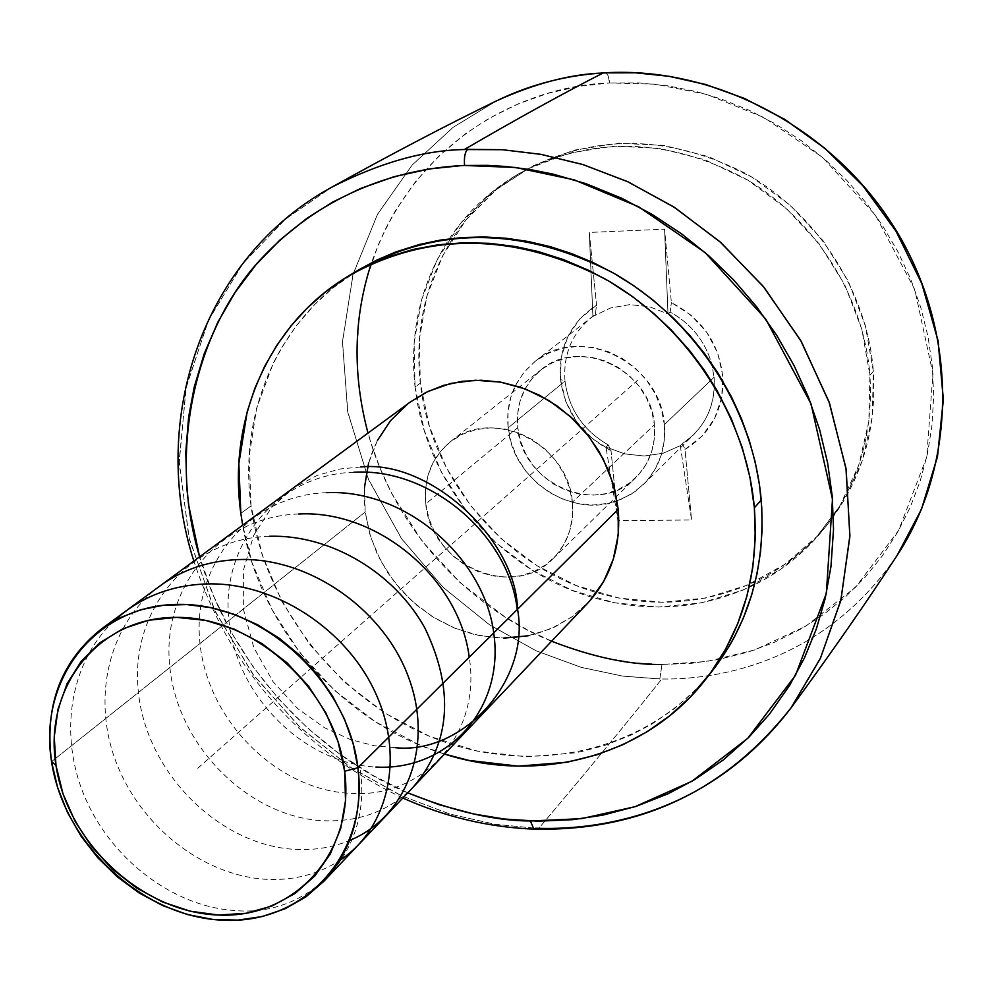 <?xml version="1.0" encoding="UTF-8"?>
<svg xmlns="http://www.w3.org/2000/svg" width="993" height="993" viewBox="0 0 993 993"><rect width="100%" height="100%" fill="white"/><g stroke="black" fill="none" stroke-linecap="round" stroke-linejoin="round"><path stroke-width="0.74" stroke-dasharray="4.96 3.72" d="M661.971 664.454L659.836 679.001L661.772 679.013C725.262 679.795 826.71 658.446 897.151 555.372C826.511 658.657 725.089 679.771 661.772 679.013L622.45 676.072L580.942 667.271L536.009 650.75L489.189 624.597L443.077 587.285L401.296 538.268L368.13 478.601L347.637 411.363L342.511 341.319L353.16 273.956L377.638 214.078L412.356 164.813L453.18 127.278L496.363 100.938L452.957 127.439L411.983 165.235L377.241 214.798L352.875 274.974L342.461 342.573L347.898 412.691L368.664 479.855L402.028 539.311L443.871 588.067L489.934 625.094L536.617 651.023L581.352 667.395L622.661 676.096L659.836 679.001L661.971 664.454L634.527 662.765L607.244 658.458L580.396 651.619L554.168 642.297L528.822 630.617L504.518 616.653L459.97 582.494L421.975 541.011L391.825 493.608L380.034 468.175L370.575 441.848L364.394 418.773L359.516 391.428L357.579 371.73L356.959 352.043L359.205 316.73L362.321 297.428L366.777 278.388L378.085 245.246L386.19 227.546L395.537 210.516L415.434 181.769L439.018 155.889L466.04 133.298L489.115 118.316L517.527 104.153L547.664 93.416L579.217 86.267L609.628 82.965L654.908 84.157L706.892 94.434L764.002 117.571L822.365 157.192L875.416 215.183L914.789 289.621L932.948 373.728L926.692 457.264L898.64 530.423L855.643 587.211L805.534 626.36L754.593 649.968L706.731 661.499L661.971 664.454L691.215 663.349L718.249 659.551L748.449 651.979L773.957 642.521L801.723 628.606L824.587 613.748L845.788 596.57L865.176 577.144L882.479 555.695L897.548 532.335L910.184 507.349L920.238 480.897L927.561 453.317L932.067 424.805L933.668 395.711L932.34 366.268L928.058 336.875L920.846 307.743L910.78 279.294L897.92 251.738L882.442 225.448L867.162 204.099L847.228 180.863L825.158 159.625L801.252 140.634L775.732 124.075L748.908 110.136L721.055 98.952L696.59 91.617L667.656 85.783L638.561 82.891L609.628 82.965L608.088 75.654L605.978 72.812L608.088 75.654L609.342 80.607L609.628 82.965L607.679 83.077C536.009 85.311 417.569 130.306 371.097 264.026M791.024 707.885C712.664 810.76 607.046 830.185 538.777 828.336C584.815 773.981 625.813 724.207 661.772 679.013C625.813 724.207 584.815 773.981 538.777 828.336L535.587 828.236L534.035 829.13L535.587 828.236L495.209 824.327L450.425 814.198L401.88 795.964L351.088 767.701L300.531 727.782L253.823 675.513L215.307 611.762L189.365 539.348L179.212 462.986L185.952 388.3L208.245 320.602L242.776 263.666L285.339 219.23L331.786 187.18L285.674 218.944L243.322 262.971L208.803 319.411L186.299 386.649L179.174 461L188.869 537.275L214.389 609.814L252.619 673.899L299.253 726.578L349.896 766.906L400.936 795.53L449.767 813.999L494.886 824.277L535.587 828.236M572.378 502.185C574.227 524.763 567.76 543.605 552.964 558.699C513.282 601.075 430.279 564.682 425.786 503.898L517.75 427.635C521.399 484.199 598.593 517.341 635.88 477.546C649.782 463.371 655.963 445.807 654.412 424.83L572.378 502.185L654.412 424.83L651.768 411.201L646.555 398.119L638.971 386.128L629.301 375.677L617.944 367.211L605.345 361.03L592.002 357.393L578.447 356.425L565.203 358.15L552.791 362.507L541.681 369.284L532.31 378.234L525.012 388.983L520.047 401.11L517.601 414.168L517.75 427.635L520.493 441.029L525.694 453.826L533.167 465.568L542.637 475.808L553.746 484.162L566.072 490.331L579.167 494.055L592.536 495.209L605.68 493.72L618.105 489.648L629.326 483.119L638.896 474.381L646.455 463.756L651.693 451.629L654.375 438.484L654.412 424.83C651.495 370.426 579.515 336.019 540.924 369.88C523.534 384.626 515.814 403.878 517.75 427.635L425.786 503.898C423.465 478.353 431.545 457.723 450.052 442.022C491.088 405.901 568.766 443.598 572.378 502.185L572.464 516.881L569.697 530.994L564.185 543.978L556.167 555.323L545.976 564.62L533.998 571.521L520.704 575.779L506.616 577.231L492.267 575.866L478.192 571.72L464.923 564.98L452.945 555.894L442.692 544.797L434.562 532.111L428.852 518.309L425.786 503.898L425.488 489.425L427.971 475.411L433.171 462.415L440.892 450.921L450.859 441.389L462.701 434.177L475.982 429.609L490.17 427.859L504.742 429.026L519.103 433.06L532.695 439.825L544.971 449.047L555.447 460.38L563.714 473.363L569.423 487.489L572.378 502.185M664.342 424.632C666.08 448.364 659.141 468.311 643.526 484.447L631.263 494.154L617.1 500.906C570.814 518.631 512.189 479.036 508.155 427.834L565.005 381.101C568.852 409.253 583.263 430.528 608.25 444.914L605.966 447.011L624.82 453.9L644.283 456.01L663.274 453.205L680.279 445.658L693.946 434.363C708.928 418.885 715.643 399.844 714.091 377.241L664.342 424.632L714.091 377.241C715.605 406.013 705.042 428.12 682.414 443.548L684.996 449.357L702.014 436.2L714.563 418.574L721.663 397.759L722.743 375.317L717.666 352.937L706.805 332.345L690.967 315.129L671.38 302.629L664.565 229.197L589.296 232.436L596.545 305.223C570.342 322.427 558.327 347.202 560.524 379.537L565.005 381.101C562.994 352.8 573.073 330.644 595.254 314.62L596.545 305.223L579.862 318.815L567.797 336.664L561.206 357.418L560.524 379.537L565.749 401.42L576.474 421.491L591.94 438.31L611.018 450.661L617.981 520.68L691.562 519.984L684.996 449.357C709.747 434.375 722.445 411.76 723.065 381.511C720.881 345.862 703.652 319.56 671.38 302.629L664.565 229.197L589.296 232.436L592.92 316.444L595.254 314.62L596.545 305.223L589.296 232.436L592.92 316.444L610.347 308.016L629.661 304.64L649.236 306.651L667.991 313.949L664.565 229.197L667.991 313.949L670.188 312.112L671.38 302.629L670.188 312.112C691.041 323.594 704.844 340.698 711.584 363.413L714.091 377.241L711.584 363.413C704.844 340.698 691.041 323.594 670.188 312.112L667.991 313.949L649.236 306.651L629.661 304.64L610.347 308.016L592.92 316.444L595.254 314.62L591.034 317.673C571.67 333.847 562.994 354.985 565.005 381.101L560.524 379.537C565.067 411.698 581.898 435.406 611.018 450.661L608.25 444.914L605.966 447.011L617.981 520.68L611.018 450.661L608.25 444.914C583.263 430.528 568.852 409.253 565.005 381.101L508.155 427.834C506.616 412.79 509.024 398.702 515.404 385.594L523.882 372.4L535.041 361.44C579.229 323.209 661.065 362.631 664.342 424.632L664.292 440.247L661.189 455.278L655.194 469.13L646.53 481.27L635.57 491.237L622.748 498.672L608.548 503.314L593.529 504.99L578.261 503.662L563.316 499.392L549.253 492.354L536.58 482.809L525.781 471.116L517.241 457.723L511.296 443.114L508.155 427.834L507.969 412.455L510.737 397.548L516.385 383.683L524.714 371.382L535.413 361.142L548.099 353.371L562.286 348.382L577.429 346.383L592.933 347.463L608.2 351.621L622.623 358.672L635.632 368.378L646.691 380.331L655.38 394.06L661.338 409.029L664.342 424.632M452.647 238.419C425.376 282.31 414.59 330.57 420.287 383.199L415.049 386.985C409.19 332.878 420.61 283.489 449.308 238.804C466.425 213.123 488.32 192.183 514.995 175.997L527.407 169.108C599.04 135.47 672.398 139.082 747.481 179.944C816.457 221.116 863.972 297.317 869.93 375.329L873.368 371.382C867.311 291.148 816.916 213.048 744.824 173.043C666.142 133.658 591.183 133.658 519.947 173.018C492.379 189.775 469.937 211.571 452.647 238.407M358.808 269.798C279.294 316.916 237.923 412.306 251.055 505.934L240.827 513.356L251.055 505.934C264.895 608.957 340.947 703.503 438.993 740.021C536.928 776.489 649.509 750.385 712.428 670.747M410.134 402.128C375.788 429.435 360.819 466.065 365.201 512.016L51.549 761.619L365.201 512.016L369.458 533.018L376.98 553.349L387.555 572.477L400.899 589.916L416.65 605.196L434.413 617.919L453.714 627.762L474.058 634.428L494.924 637.754L515.727 637.605L535.935 633.968L554.988 626.906L572.365 616.603L587.558 603.297M444.529 754.072L420.759 745.47L375.577 721.923L334.84 690.669L299.911 652.798L271.983 609.628L252.036 562.621L242.664 525.185C260.489 629.55 343.218 723.338 444.529 754.072M409.923 402.277L407.527 404.101M377.365 440.607L368.614 463.048M364.518 487.153L365.201 512.016L370.575 536.729L380.431 560.362L394.395 582.084L411.958 601.1L432.464 616.715L455.191 628.37L479.321 635.594L503.947 638.114M528.189 635.793L551.115 628.668L571.856 616.963L589.594 601.088M407.763 792.836L372.847 775.372L339.258 753.737L307.52 728.03L278.673 698.935L253.141 666.874L231.307 632.342L213.433 595.713L199.605 556.825C234.745 677.871 329.924 760.874 407.763 792.836M357.865 270.357L332.63 288.193L314.855 304.392L296.857 325.096L281.54 347.811L273.373 362.941L256.628 408.21L249.144 456.47L251.055 505.934L262.14 554.864L281.913 601.547L309.63 644.42L344.31 682.005L384.763 713.011L429.634 736.359L477.385 751.167L526.389 756.79L574.91 752.88L581.712 751.54L604.998 745.333L630.605 735.316L651.805 724.133L674.446 708.617L695.013 690.408L711.745 671.628M551.574 641.217C482.089 613.86 397.647 540.726 368.006 433.085M415.049 386.985L424.259 430.503L441.314 471.936L465.58 509.856L496.165 542.972L532.037 570.106L571.943 590.301L614.53 602.801L658.285 607.058L701.666 602.813L743.074 590.078L780.908 569.175L813.664 540.763L839.966 505.772L858.66 465.494L868.825 421.429L869.93 375.329L861.8 329.093L844.671 284.643L819.2 243.893L786.444 208.555L747.791 180.13L704.893 159.786L659.588 148.317L613.761 146.095L569.312 153.071L527.978 168.81L491.361 192.543L460.764 223.189L437.243 259.446L421.541 299.886L414.093 342.92L415.049 386.985L420.287 383.199L421.888 394.593C436.262 485.763 507.833 566.904 596.495 592.573C651.582 608.399 704.521 604.737 755.288 581.563C784.085 567.76 808.513 548.223 828.596 522.963C861.887 479.693 876.807 429.175 873.368 371.382L869.93 375.329C873.406 433.358 858.436 484.087 825.022 527.506C805.621 551.947 782.112 571.049 754.481 584.827C702.97 609.268 649.05 613.488 592.697 597.463C503.166 571.794 430.838 489.785 416.551 397.746L415.049 386.985M420.287 383.199L419.356 339.308L426.791 296.435L442.456 256.157L465.903 220.036L496.401 189.502L532.893 165.856L574.066 150.166L618.341 143.215L663.969 145.412L709.089 156.82L751.8 177.052L790.291 205.34L822.899 240.517L848.245 281.093L865.288 325.344L873.368 371.382L872.251 417.283L862.11 461.174L843.491 501.304L817.276 536.17L784.644 564.483L746.947 585.324L705.713 598.034L662.492 602.279L618.9 598.071L576.486 585.647L536.741 565.551L501.018 538.529L470.558 505.561L446.403 467.802L429.435 426.531L420.287 383.199M680.279 445.658L691.562 519.984L684.996 449.357L682.414 443.548L680.279 445.658L663.274 453.205L644.283 456.01L624.82 453.9L605.966 447.011L617.981 520.68L691.562 519.984L680.279 445.658M197.756 768.247L640.87 377.452M353.88 472.234C277.01 474.48 220.21 544.946 228.924 620.551C236.396 696.987 304.851 763.754 375.875 767.043M326.896 492.677C248.56 495.023 191.215 565.936 200.003 643.439C207.897 721.489 277.419 789.696 349.772 793.32C422.261 798.955 481.717 735.13 469.23 657.217M298.732 514.002C218.832 516.261 160.63 588.526 169.89 667.681C178.07 746.798 248.821 816.668 322.551 820.727C359.081 822.303 389.368 811.033 413.373 786.915M269.326 536.282C188.285 538.429 129.227 611.142 138.375 692.047C146.542 773.187 219.23 844.882 294.139 849.325C313.887 850.529 332.382 847.575 349.61 840.45M159.687 586.168C108.46 623.976 91.641 698.054 115.945 761.643C140.125 825.928 202.051 874.796 264.473 879.202C292.463 880.977 317.549 874.721 339.755 860.41M114.108 620.836C69.15 663.113 58.463 735.652 85.05 797.602C111.911 860.186 173.502 906.112 233.442 910.432C310.946 918.326 374.46 849.847 359.603 766.087M360.819 466.983L339.891 469.006L317.102 475.436L293.593 487.836L271.461 507.634L253.637 535.413L243.434 570.193L243.322 609.007L253.798 647.56L273.025 681.657L297.714 708.617L324.401 727.67L350.417 739.562L374.212 745.718L395.102 747.679M552.964 558.699L635.88 477.546M643.526 484.447L693.946 434.363M519.947 173.018L514.995 175.997M349.908 275.135L349.015 275.682M706.097 678.802L705.378 679.721M402.835 798.024C299.601 748.685 229.942 669.704 193.846 561.057M828.596 522.963L825.022 527.506M535.041 361.44L591.034 317.673M450.052 442.022L540.924 369.88"/><path stroke-width="1.49" d="M535.587 828.236L538.777 828.336C606.785 830.136 712.353 811.045 791.024 707.885C831.861 652.103 867.237 601.261 897.151 555.372L921.467 509.297L937.504 456.519L943.35 399.236L938.013 340.4L921.715 283.278L895.835 230.873L862.619 185.406L824.686 148.131L784.544 119.284L744.266 98.369L705.39 84.417L668.934 76.287L635.433 72.799L605.085 72.886L635.557 72.799L669.195 76.324L705.787 84.529L744.762 98.58L785.115 119.632L825.282 148.627L863.178 186.051L896.282 231.605L922.013 284.048L938.149 341.133L943.35 399.844L937.429 456.941L921.392 509.496L897.151 555.372C956.855 464.625 958.58 334.778 897.312 232.412C836.056 130.083 717.79 66.419 605.569 72.762C566.643 75.046 530.25 84.43 496.363 100.938C534.929 83.412 570.491 74.103 603.049 73.01C562.497 93.764 516.248 119.272 464.314 149.533C423.676 150.291 379.5 162.84 331.786 187.18C379.425 162.864 423.601 150.315 464.314 149.533L502.321 149.707L540.713 154.312L582.606 164.453L627.34 181.533L673.726 206.904L719.851 241.659L763.145 286.269L800.581 340.251L829.043 401.88L845.962 468.224L849.909 535.55L840.934 599.983L820.479 658.173L791.024 707.885L820.33 658.496L840.761 600.678L849.871 536.58L846.16 469.49L829.527 403.245L801.326 341.567L764.089 287.411L720.868 242.553L674.706 207.537L628.209 181.93L583.276 164.664L541.16 154.399L502.545 149.72L467.678 149.372C465.034 151.768 463.992 157.142 464.538 165.483C463.992 157.142 465.034 151.768 467.678 149.372L464.314 149.533C516.248 119.272 562.497 93.764 603.049 73.01L605.085 72.886L603.049 73.01C570.454 74.115 534.892 83.424 496.363 100.938C447.086 124.895 392.235 153.63 331.786 187.18C202.622 257.46 148.491 419.915 193.846 561.057M530.399 821L581.501 818.654L635.036 806.701L691.947 781.255L747.816 738.271L795.554 675.228L826.35 593.33L832.482 499.169L811.02 403.841L765.702 319.014L705.117 252.57L638.797 206.854L574.14 179.832L515.479 167.469L464.538 165.483L487.762 165.372L506.442 166.526L529.902 169.505L553.3 174.185L585.671 183.568L621.841 198.29L652.277 214.488L681.297 233.64L708.518 255.536L733.69 279.976L756.48 306.626L776.687 335.274L794.04 365.523L808.414 397.101L819.61 429.609L827.579 462.738L832.221 496.053L833.524 529.294L830.955 566.631L825.208 598.407L816.308 628.991L804.38 658.098L789.584 685.431L769.414 714.203L749.107 736.98L723.252 759.968L694.827 779.542L668.252 793.68L636.165 806.341L602.788 815.141L572.713 819.672L537.871 821.186L504.096 819.002L473.574 813.95L439.191 804.727L407.763 792.836C454.099 811.467 494.973 820.851 530.399 821L533.874 829.13L530.399 821M706.097 678.802L712.428 670.747C749.541 622.537 765.802 565.613 761.209 499.988L754.37 507.82L750.013 477.571L742.243 447.582L731.158 418.351L716.872 390.187L704.211 370.091L689.912 350.963L671.417 330.173L654.089 313.763L632.404 296.51L609.305 281.404L588.613 270.307L563.639 259.645L538.02 251.502L515.777 246.599L489.686 243.335L463.768 242.726L438.236 244.762L413.411 249.392L389.467 256.542L366.69 266.112L345.254 277.99L325.394 292.016L307.247 308.053L291.011 325.903L276.774 345.403L264.684 366.305L254.791 388.462L247.22 411.599L238.854 463.557L240.827 513.356L242.664 525.185L240.827 513.356C227.509 419.096 269.016 323.073 349.015 275.682C428.976 231.543 514.188 232.561 604.663 278.723C687.59 325.58 746.376 416.005 754.37 507.82L761.209 499.988C753.339 408.818 695.038 319.113 612.718 272.653C522.926 226.876 438.285 225.92 358.808 269.798L349.908 275.135M323.78 881.362L305.782 896.952L285.078 908.769L262.239 916.539L237.91 920.114L212.775 919.431L187.478 914.541L162.691 905.604L139.057 892.893L117.186 876.745L97.637 857.58L80.892 835.92L67.412 812.286L57.544 787.312L51.549 761.619C63.912 844.298 142.967 917.445 223.698 920.238C304.541 924.284 369.197 854.117 357.939 767.726L344.645 771.251C355.357 852.553 294.648 918.786 218.398 915.037C142.272 912.455 67.586 843.367 55.968 765.367L54.255 736.794L57.991 709.25L67.077 683.73L81.252 661.251L100.032 642.694L122.76 628.83L148.59 620.253L176.543 617.373L205.514 620.377L234.36 629.202L261.891 643.514L286.977 662.765L308.587 686.2L325.828 712.825L338.005 741.572L344.645 771.251L345.527 800.643L340.661 828.584L330.297 853.968L314.905 875.851L295.169 893.402L271.871 906.038L245.941 913.312L218.398 915.037L190.259 911.202L162.554 901.992L136.302 887.804L112.42 869.148L91.778 846.719L75.108 821.335L63.018 793.879L55.968 765.367L51.549 761.619L55.968 765.367C43.233 687.367 98.22 616.901 176.543 617.373C254.692 616.653 335.113 689.974 344.645 771.251L357.939 767.726C362.743 813.354 351.361 851.237 323.78 881.362L587.558 603.297C610.931 577.777 621.146 546.435 618.205 509.297L614.717 489.412L608.262 469.974L599.015 451.455L587.173 434.326L573.023 418.984L556.912 405.814L539.249 395.14L520.469 387.208L501.018 382.206L481.382 380.232L462.03 381.324L443.412 385.421L425.985 392.421L410.134 402.128L101.274 629.09L120.066 617.72L140.894 609.702L163.311 605.283L186.758 604.576L210.702 607.642L234.547 614.431L257.708 624.808L279.616 638.524L299.725 655.256L317.524 674.607L332.568 696.081L344.497 719.143L353.024 743.236L357.939 767.726L618.205 509.297L357.939 767.726C347.935 681.372 262.425 603.459 179.41 604.389C96.222 604.029 38.019 678.964 51.549 761.619C44.35 705.564 60.921 661.388 101.274 629.09M754.37 507.82L755.288 537.958L752.756 567.562L746.897 596.197L737.762 623.579L725.56 649.261L710.454 673.018L690.284 697.024L669.853 715.668L647.312 731.618L623.045 744.651L597.265 754.692L566.991 762.264L518.16 766.137L468.833 760.415L444.529 754.072C539.36 784.458 645.946 756.393 705.378 679.721C742.714 631.225 759.037 573.929 754.37 507.82M589.594 601.088L603.595 581.588L613.289 559.208L618.242 534.793L618.205 509.297L613.153 483.728L603.247 459.138L588.899 436.523L570.64 416.787L549.253 400.75L525.582 389.045L500.609 382.131L475.337 380.245L450.772 383.422L427.884 391.49L409.923 402.277M407.527 404.101L390.497 420.697L377.365 440.607M368.614 463.048L364.518 487.153M503.947 638.114L528.189 635.793M461.298 165.632L464.538 165.483L461.298 165.632C402.326 168.785 325.468 190.569 261.941 258.031C198.513 324.798 166.179 445.137 199.605 556.825L188.645 505.114L186.758 487.426L185.79 452.138L188.62 417.134L194.218 387.158L204.161 353.905L217.839 322.191L235.118 292.401L255.871 264.883L279.852 240.107L306.887 218.323L332.729 202.051L360.484 188.521L394.084 176.704L429.398 168.947L461.298 165.632M711.745 671.628L728.999 646.58L734.187 637.382L743.285 618.242L751.751 594.683L757.051 573.669L760.514 552.021L762.09 529.902L761.755 507.51L759.484 484.944L755.301 462.477L749.206 440.184L741.274 418.326L731.531 397.026L717.976 373.132L704.596 353.657L689.688 335.249L673.391 318.108L652.724 299.799L633.844 285.785L613.959 273.348L593.305 262.649L571.993 253.736L550.221 246.661L528.177 241.498L505.958 238.246L483.839 236.942L461.882 237.563L440.346 240.095L419.331 244.514L395.698 251.974L376.384 260.278L357.865 270.357M661.971 664.454C630.071 665.037 593.268 657.292 551.574 641.217M368.006 433.085C352.453 374.535 353.483 318.182 371.097 264.026M517.229 609.565C508.85 535.078 430.466 467.579 353.88 472.234M375.875 767.043C447.682 771.176 504.705 708.816 493.757 633.05C484.013 557.272 405.293 489.04 326.896 492.677M469.23 657.217C459.573 579.192 378.296 509.732 298.732 514.002M413.373 786.915C450.673 742.975 454.546 690.098 425.004 628.259C394.618 572.862 330.694 534.333 269.326 536.282M349.61 840.45C406.187 817.4 434.127 746.351 408.756 677.834C384.353 610.037 309.642 556.936 238.581 559.568C208.741 560.685 182.439 569.56 159.687 586.168M339.755 860.41C388.251 828.783 405.007 757.659 375.726 693.462C346.967 629.301 274.527 581.712 206.42 583.934C170.287 585.274 139.517 597.575 114.108 620.836M395.102 747.679C462.676 754.879 530.907 680.379 517.539 609.243C515.851 538.33 428.839 459.61 360.819 466.983M791.024 707.885C725.486 790.962 639.79 831.377 533.936 829.13C488.755 827.293 445.05 816.929 402.835 798.024"/></g></svg>
